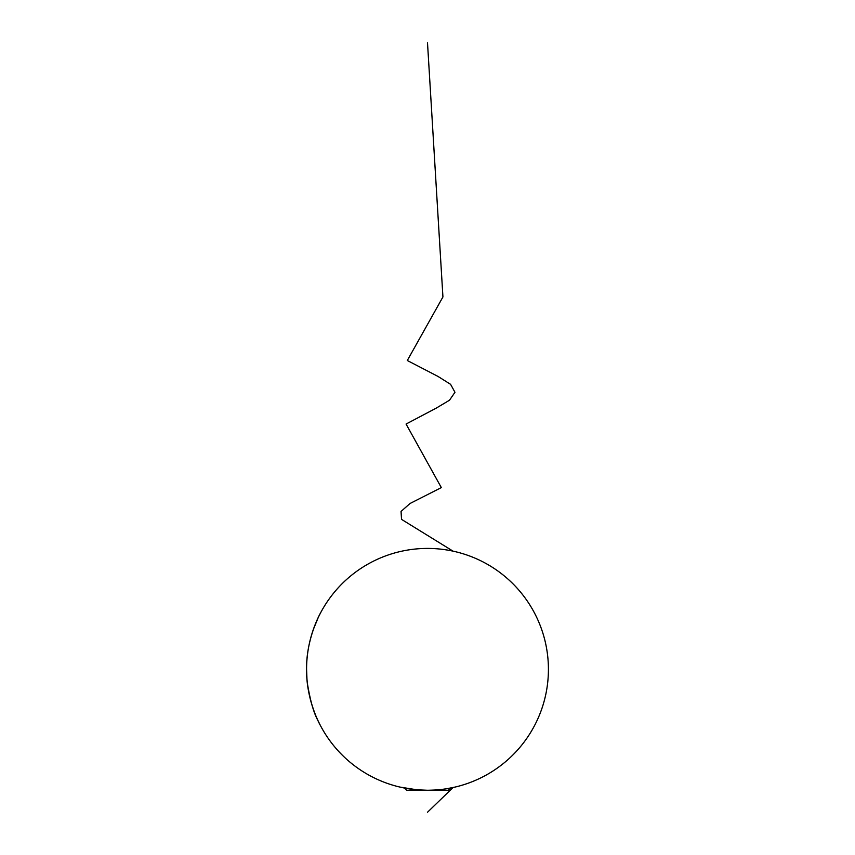 <?xml version="1.0" encoding="UTF-8"?>
<svg xmlns="http://www.w3.org/2000/svg" width="855" height="855" viewBox="0 0 855 855"><rect width="100%" height="100%" fill="white"/><g stroke="black" fill="none" stroke-linecap="round" stroke-linejoin="round"><path stroke-width="1.28" d="M313.304 629.569L318.242 617.524M319.791 614.382L320.358 613.281C320.433 612.896 306.079 638.867 306.582 669.23C306.026 699.807 320.454 725.82 320.358 725.403L318.124 720.915M317.996 720.626C313.828 713.188 310.312 700.94 307.458 683.861M306.956 678.859L306.582 669.347M548.418 669.347A120.918 120.918 0 0 0 367.041 564.621A120.918 120.918 0 0 0 367.041 774.064A120.918 120.918 0 0 0 548.418 669.347M399.894 787.07L416.909 789.796L427.532 790.266C440.763 789.988 442.708 789.229 447.037 788.673L455.106 787.07L450.617 788.032L455.106 787.07L450.617 788.032L448.383 790.266L406.617 790.266L404.383 788.032M427.5 812.25L453.043 787.541M453.043 551.154L401.529 519.37L401.048 511.429L410.047 503.488L441.33 487.596L406.072 424.048L436.168 408.166L449.506 400.215L454.967 392.274L450.585 384.333L437.942 376.392L407.301 360.5L442.933 296.952L427.5 42.75L442.933 296.952L407.301 360.5L437.942 376.392L450.585 384.333L454.967 392.274L449.506 400.215L436.168 408.166L406.072 424.048L441.33 487.596L410.047 503.488L401.048 511.429L401.529 519.37L453.043 551.154"/></g></svg>
